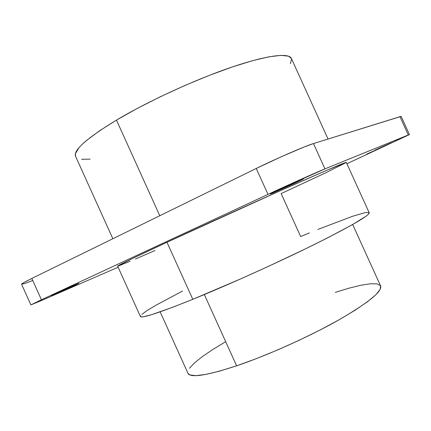 <?xml version="1.0" encoding="UTF-8"?>
<svg xmlns="http://www.w3.org/2000/svg" width="431" height="431" viewBox="0 0 431 431"><rect width="100%" height="100%" fill="white"/><g stroke="black" fill="none" stroke-linecap="round" stroke-linejoin="round"><path stroke-width="0.65" d="M75.096 285.198L51.531 295.639L75.096 285.198L78.846 283.275L68.912 287.601L55.885 293.516L75.096 285.198L74.978 284.929L75.096 285.198M293.786 183.687L270.382 194.036L279.681 189.505L272.106 193.395L293.786 183.687L303.424 178.989L295.569 182.291L279.681 189.505L303.429 178.994L293.786 183.687L293.559 183.186L293.786 183.687M382.733 146.966L366.749 154.099L384.926 145.953L391.305 142.871L384.721 145.737L375.18 150.085L391.364 142.86L382.733 146.966L382.609 146.691L382.733 146.966M160.154 311.839L187.981 373.332C190.41 378.111 206.621 375.606 236.619 365.817L204.337 294.556L236.619 365.817C267.452 355.397 308.768 336.886 338.281 320.244C368.322 302.815 382.437 291.383 380.616 285.947L352.677 224.508M140.576 315.718L140.452 316.564L141.47 316.904L143.679 316.704L151.766 314.619L173.046 307.114L192.797 299.313C158.937 312.906 141.47 318.628 140.409 316.483L117.636 266.137C117.496 265.609 133.939 257.652 166.969 242.27L279.433 191.105L327.253 170.062L346.298 162.417C345.587 162.094 326.337 170.304 288.549 187.043C251.526 203.502 201.767 226.103 166.969 242.27L192.797 299.313C228.392 284.853 278.248 262.377 314.598 244.382C351.594 225.839 369.787 215.279 369.178 212.709L368.219 214.406L366.064 216.19L352.149 224.81L327.334 237.998L305.627 248.784L267.996 266.563L241.624 278.474L192.797 299.313L166.969 242.27L133.023 258.244L117.636 266.116M328.039 139.024L291.378 58.433C288.921 52.598 266.805 55.12 230.531 67.559C194.343 79.967 147.785 101.425 116.462 120.093L159.782 215.737L116.462 120.093L99.426 130.879L86.733 140.323C83.275 143.205 80.602 145.78 78.722 148.043L75.398 153.813L75.614 156.41M401.051 116.348L313.461 143.571L303.909 147.084L281.152 156.803L256.235 168.473L31.813 278.453L24.007 282.472L21.555 284.218L24.605 283.539L32.39 280.64M409.45 134.58L401.159 116.392L313.461 143.571L324.963 168.86L409.364 134.591L346.896 163.726L409.45 134.585L408.297 134.995L399.92 116.607L408.297 134.995L324.963 168.86L313.461 143.571C305.175 146.039 276.664 158.414 256.235 168.473L267.99 194.365L324.963 168.86C317.006 172.055 288.63 184.748 267.99 194.365L256.235 168.473L31.813 278.453L41.43 299.76L267.99 194.365L41.43 299.76L31.813 278.453C24.912 281.847 21.491 283.77 21.555 284.218L30.892 304.9L41.43 299.76L30.892 304.9L41.387 300.569L30.892 304.9M118.132 267.236L41.387 300.569L118.132 267.236M118.121 266.072L130.178 261.261M135.366 259.053L154.993 250.519M309.42 232.907L300.66 236.565L281.147 193.6L326.192 172.567L346.228 162.519M81.658 159.281L90.127 159.125M290.408 63.696L291.588 59.047M291.399 58.481L288.522 56.17L280.964 55.357L268.858 56.827L252.458 60.701L232.352 66.94L209.466 75.312L185.023 85.419L160.434 96.7L137.144 108.488L116.462 120.093C86.679 138.308 73.054 150.387 75.576 156.329L112.852 238.736M182.528 291.06L156.2 305.094L147.219 310.482L141.788 314.398M368.952 212.478L365.294 212.602L352.73 216.222L317.852 229.454M225.655 341.702L213.059 349.342L202.527 356.485L194.5 362.886L189.441 368.273M187.954 373.273L189.802 374.911L195.787 375.654L205.759 374.426L219.524 371.134L236.619 365.817L256.289 358.657L277.548 349.983L299.216 340.253L320.088 330.006L339.014 319.829L355.036 310.266L367.465 301.775L375.886 294.723L380.196 289.33L380.605 285.931M380.498 285.715L377.093 283.889L370.385 283.77L360.855 285.252L348.997 288.172L335.307 292.358M346.298 162.412L369.178 212.709"/></g></svg>
